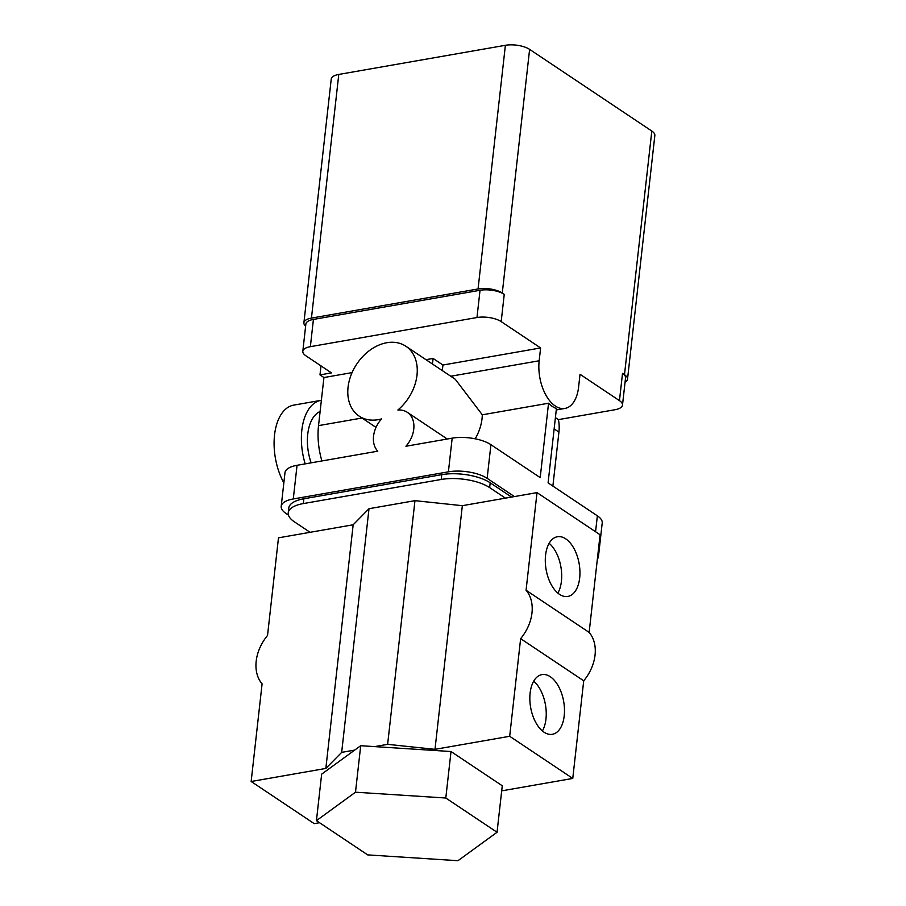 <?xml version="1.0" encoding="UTF-8"?>
<svg xmlns="http://www.w3.org/2000/svg" width="906" height="906" viewBox="0 0 906 906"><rect width="100%" height="100%" fill="white"/><g stroke="black" fill="none" stroke-linecap="round" stroke-linejoin="round"><path stroke-width="1.36" d="M530.112 693.067A30.294 16.772 80.1 0 0 552.377 734.302A30.294 16.772 80.1 0 0 564.212 715.853A30.294 16.772 80.1 0 0 541.935 674.619A30.294 16.772 80.1 0 0 530.112 693.067M542.388 730.938A30.294 16.772 80.1 0 0 545.967 719.036A30.294 16.772 80.1 0 0 533.679 681.165M545.571 555.197A30.294 16.772 80.1 0 0 567.836 596.442A30.294 16.772 80.1 0 0 579.67 577.994A30.294 16.772 80.1 0 0 557.405 536.748A30.294 16.772 80.1 0 0 545.571 555.197M557.858 593.079A30.294 16.772 80.1 0 0 561.426 581.176A30.294 16.772 80.1 0 0 549.149 543.306M283.838 482.83A49.037 27.157 -99.9 0 1 274.541 434.982A49.037 27.157 -99.9 0 1 293.691 405.129L320.973 400.35A49.037 27.157 -99.9 0 1 321.37 400.282M305.197 463.872A49.037 27.157 -99.9 0 1 301.834 430.214A49.037 27.157 -99.9 0 1 320.973 400.35M311.12 462.83A38.528 21.336 -99.9 0 1 307.746 434.167A38.528 21.336 -99.9 0 1 320.112 411.494M497.043 832.263L445.797 798.016L355.492 792.206L316.432 820.643L367.677 854.89L457.983 860.7L497.043 832.263L502.264 785.774L451.018 751.527L360.713 745.717L354.699 750.089L341.664 752.376L325.843 768.435L251.155 781.493L262.094 683.871A38.528 28.358 123.8 0 1 256.194 661.176A38.528 28.358 123.8 0 1 267.53 635.468L278.482 537.836L310.079 532.309L294.314 521.777A35.028 13.635 -173.6 0 1 288.233 512.841L288.776 508.04A35.028 13.635 -173.6 0 1 303.872 498.764L441.754 474.653A35.028 13.635 -173.6 0 1 490.191 482.796L511.55 497.077M297.055 465.299L293.284 498.957A28.018 10.906 -173.6 0 0 281.2 506.375L284.982 472.705A28.018 10.906 6.4 0 1 297.055 465.299L377.779 451.177A24.519 18.041 123.8 0 1 373.544 436.205A24.519 18.041 123.8 0 1 381.562 418.912A42.027 30.94 123.8 0 1 359.172 416.137A42.027 30.94 123.8 0 1 348.051 387.224A42.027 30.94 123.8 0 1 370.463 349.829A42.027 30.94 123.8 0 1 405.877 346.251A42.027 30.94 123.8 0 1 416.998 375.163A42.027 30.94 123.8 0 1 397.87 410.022A24.519 18.041 123.8 0 1 407.27 412.298A24.519 18.041 123.8 0 1 405.922 446.25L452.173 438.164A28.018 10.906 6.4 0 1 490.927 444.687L540.202 477.609L548.549 403.227L482.298 414.812A42.027 30.94 123.8 0 1 482.037 418.629A42.027 30.94 123.8 0 1 475.197 438.81M482.298 414.812L455.288 379.274L405.877 346.251M321.913 460.95A52.537 29.094 -99.9 0 1 318.527 425.627L323.929 377.542L352.072 372.615M320.996 365.888L319.988 374.903L323.929 377.542M537.02 492.615L600.089 534.767L589.138 632.399L526.069 590.248L537.02 492.615L462.332 505.684L414.959 500.667L369.002 508.708L353.17 524.778L310.079 532.309M520.633 638.651L583.713 680.802L572.762 778.435L509.682 736.284L520.633 638.651A38.528 28.358 123.8 0 0 526.069 590.248M251.155 781.493L314.223 823.645L319.546 822.716M501.686 790.859L572.762 778.435M509.682 736.284L434.993 749.341L387.632 744.336L374.597 746.612M505.423 498.141L489.648 487.609A35.028 13.635 -173.6 0 0 441.211 479.467L303.329 503.577A35.028 13.635 -173.6 0 0 288.233 512.841M281.2 506.375A28.018 10.906 -173.6 0 0 286.07 513.509L288.448 515.106M597.36 559.104A28.018 10.906 -173.6 0 0 598.447 556.612A28.018 10.906 -173.6 0 0 597.937 553.951M490.927 444.687L487.145 478.345L514.427 496.567M487.145 478.345A28.018 10.906 -173.6 0 0 448.402 471.822L452.173 438.164M293.284 498.957L448.402 471.822M555.401 417.632L558.39 419.625L614.947 409.739A17.508 6.818 -173.6 0 0 622.49 405.095A17.508 6.818 -173.6 0 0 619.455 400.633L580.033 374.291L578.594 387.111A35.028 19.4 -99.9 0 1 564.914 408.447A35.028 19.4 -99.9 0 1 539.172 360.769L540.61 347.949L442.943 365.027L442.321 370.599M595.57 531.754L597.36 515.808L548.085 482.875L556.431 408.493A35.028 19.4 -99.9 0 1 548.549 403.227M558.39 419.625A42.027 30.94 123.8 0 1 558.923 432.105L552.875 486.08M597.36 515.808A28.018 10.906 6.4 0 1 602.218 522.955L598.447 556.612M442.943 365.027L433.091 358.448L432.456 364.019M425.979 359.682L433.091 358.448M540.61 347.949L501.188 321.607A17.508 6.818 -173.6 0 0 476.975 317.53L310.362 346.67A17.508 6.818 -173.6 0 0 302.808 351.302A17.508 6.818 -173.6 0 0 305.854 355.764L331.471 372.887L319.988 374.903M622.49 405.095L625.548 377.847A17.508 6.818 -173.6 0 0 622.513 373.385L624.483 374.699A17.508 6.818 6.4 0 1 627.518 379.161A17.508 6.818 6.4 0 1 625.061 382.151M305.628 326.194A17.508 6.818 6.4 0 1 303.895 322.74A17.508 6.818 6.4 0 1 311.449 318.097L478.062 288.957A17.508 6.818 6.4 0 1 502.275 293.034L504.246 294.348A17.508 6.818 -173.6 0 0 480.033 290.282L313.419 319.422A17.508 6.818 -173.6 0 0 305.866 324.054L302.808 351.302M303.895 322.74L331.234 79.071A17.508 6.818 6.4 0 1 338.776 74.439L505.389 45.3A17.508 6.818 6.4 0 1 529.614 49.377L651.81 131.042A17.508 6.818 6.4 0 1 654.845 135.504L627.518 379.161M387.632 744.336L414.959 500.667M434.993 749.341L462.332 505.684M341.664 752.376L369.002 508.708M325.843 768.435L353.17 524.778M589.138 632.399A38.528 28.358 123.8 0 1 583.713 680.802M354.699 750.089L321.653 774.154L316.432 820.643M355.492 792.206L360.713 745.717M445.797 798.016L451.018 751.527M318.527 425.627L361.992 418.028M539.172 360.769L450.746 376.239M558.923 432.105L554.144 428.9M338.776 74.439L311.449 318.097M505.389 45.3L478.062 288.957M529.614 49.377L502.275 293.034M501.188 321.607L504.246 294.348M619.455 400.633L622.513 373.385M651.81 131.042L624.483 374.699M476.975 317.53L480.033 290.282M310.362 346.67L313.419 319.422M489.648 487.609L490.191 482.796M441.211 479.467L441.754 474.653M303.329 503.577L303.872 498.764M359.172 416.137L376.013 427.394M407.27 412.298L447.258 439.025M564.914 408.447L556.261 409.954"/></g></svg>
